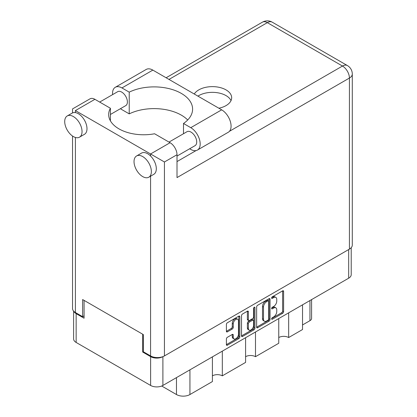 <?xml version="1.0" encoding="UTF-8"?>
<svg xmlns="http://www.w3.org/2000/svg" width="417" height="417" viewBox="0 0 417 417"><rect width="100%" height="100%" fill="white"/><g stroke="black" fill="none" stroke-linecap="round" stroke-linejoin="round"><path stroke-width="0.63" d="M237.7 319.255L236.71 318.682A3.675 2.121 120 0 0 234.87 318.864A3.675 2.121 120 0 0 232.269 323.368L233.259 323.936A3.675 2.121 120 0 1 235.86 319.432A3.675 2.121 120 0 1 237.7 319.255A3.675 2.121 120 0 1 238.461 320.934L238.461 334.236A3.675 2.121 120 0 1 236.856 337.937A3.675 2.121 120 0 1 234.02 338.922A3.675 2.121 120 0 1 233.259 337.238L233.259 335.023A1.376 0.792 120 0 0 232.973 334.392A1.376 0.792 120 0 0 232.29 334.46L227.38 337.296A1.376 0.792 120 0 0 226.405 338.979L226.405 344.645A1.376 0.792 120 0 0 226.692 345.276A1.376 0.792 120 0 0 227.38 345.208L238.847 338.588A1.376 0.792 120 0 0 239.822 336.905L239.822 316.701A1.376 0.792 120 0 0 239.535 316.07A1.376 0.792 120 0 0 238.847 316.138L227.38 322.758A1.376 0.792 120 0 0 226.405 324.442L226.405 331.291A1.376 0.792 120 0 0 226.692 331.922A1.376 0.792 120 0 0 227.38 331.854L232.29 329.018A1.376 0.792 120 0 0 233.259 327.335L233.259 323.936M254.255 307.24L254.938 307.637A0.964 0.558 120 0 0 254.735 307.193A0.964 0.558 120 0 0 254.255 307.24A0.964 0.558 120 0 0 253.578 308.424L253.578 316.951A1.376 0.792 120 0 1 252.603 318.635L249.345 320.517A1.376 0.792 120 0 1 248.657 320.584A1.376 0.792 120 0 1 248.376 319.954L248.376 311.76A1.376 0.792 120 0 0 248.089 311.129A1.376 0.792 120 0 0 247.401 311.197L248.376 311.76M256.637 306.99L256.637 327.194A1.376 0.792 120 0 0 256.924 327.825A1.376 0.792 120 0 0 257.607 327.757L269.08 321.132A1.376 0.792 120 0 0 270.049 319.448L270.049 299.244A1.376 0.792 120 0 0 269.768 298.619A1.376 0.792 120 0 0 269.08 298.687L257.607 305.307A1.376 0.792 120 0 0 256.637 306.99M351.218 247.688L351.218 274.647A8.684 5.014 180 0 1 348.675 278.191L162.896 385.449A8.684 5.014 180 0 1 150.62 385.449L76.149 342.456A8.684 5.014 180 0 1 73.606 338.912L73.606 311.092M273.646 316.925L272.311 317.697A0.964 0.558 120 0 0 271.681 318.541A0.964 0.558 120 0 0 271.832 319.313A0.964 0.558 120 0 0 272.311 319.266L282.637 313.303A1.376 0.792 120 0 0 283.612 311.619L283.612 291.415A1.376 0.792 120 0 0 283.325 290.79A1.376 0.792 120 0 0 282.637 290.858L272.311 296.821A0.964 0.558 120 0 0 271.681 297.665A0.964 0.558 120 0 0 271.832 298.436A0.964 0.558 120 0 0 272.311 298.39L273.646 297.618A4.399 2.538 120 0 1 275.846 297.399A4.399 2.538 120 0 1 276.758 299.416L276.758 301.1A4.399 2.538 120 0 1 273.646 306.485L272.311 307.256A0.964 0.558 120 0 0 271.681 308.106A0.964 0.558 120 0 0 271.832 308.877A0.964 0.558 120 0 0 272.311 308.83L273.646 308.059A4.399 2.538 120 0 1 275.846 307.84A4.399 2.538 120 0 1 276.758 309.852L276.758 311.535A4.399 2.538 120 0 1 273.646 316.925M241.521 335.899L252.973 329.289L253.963 329.857A1.376 0.792 120 0 0 254.938 328.174L254.938 307.637M253.963 329.857L242.496 336.483A1.376 0.792 120 0 1 241.808 336.55A1.376 0.792 120 0 1 241.521 335.92L241.521 315.716A1.376 0.792 120 0 1 242.496 314.032L247.401 311.197M222.313 351.145L222.313 375.842L245.587 362.409L245.587 337.707M288.663 312.839L288.663 337.535L302.528 329.534L302.528 304.832M255.491 331.989L255.491 356.691L278.759 343.254L278.759 318.557M143.339 351.687L142.697 352.057L150.62 356.634A8.684 5.014 0 0 0 162.854 356.655M142.697 352.057L142.697 334.22M73.913 311.416A8.684 5.014 0 0 0 76.149 313.636L84.072 318.213L84.072 300.376M311.598 299.599L311.598 318.385A5.603 3.232 180 0 1 309.956 320.673L302.528 324.958M189.933 369.843L189.933 394.539L212.409 381.56L212.409 356.863M161.713 386.022L176.464 394.539L176.464 377.614M278.759 337.535A7 4.045 180 0 1 288.663 337.535M245.587 356.691A7 4.045 180 0 1 255.491 356.691M212.409 375.842A7 4.045 180 0 1 222.313 375.842M189.933 394.539A9.523 5.499 180 0 1 176.464 394.539M275.846 307.84L274.855 307.266A4.399 2.538 120 0 0 272.655 307.485L273.646 308.059M271.707 308.033L272.655 307.485M275.846 297.399L274.855 296.831A4.399 2.538 120 0 0 272.655 297.045L273.646 297.618M271.707 297.597L272.655 297.045M271.707 318.473L281.647 312.734A1.376 0.792 120 0 0 282.622 311.051L282.622 290.868M256.637 327.173L268.089 320.564A1.376 0.792 120 0 0 269.059 318.88L269.059 298.697M268.011 320.178A0.964 0.558 120 0 0 268.689 319L268.689 301.267A0.964 0.558 120 0 0 268.491 300.824A0.964 0.558 120 0 0 268.011 300.871L266.599 301.689A4.399 2.538 120 0 0 263.492 307.074L263.492 319.198A4.399 2.538 120 0 0 264.399 321.21A4.399 2.538 120 0 0 266.599 320.991L268.011 320.178M268.491 300.824L267.5 300.256A0.964 0.558 120 0 0 267.021 300.303L268.011 300.871M264.399 321.21L263.408 320.637A4.399 2.538 120 0 1 262.502 318.624L262.502 306.5A4.399 2.538 120 0 1 265.608 301.116L267.021 300.303M247.385 311.212L247.385 319.38A1.376 0.792 120 0 0 247.667 320.011L248.657 320.584M253.948 307.506L253.948 327.606L254.938 328.174M248.376 328.455A3.675 2.121 120 0 0 249.137 330.139A3.675 2.121 120 0 0 251.972 329.154A3.675 2.121 120 0 0 253.578 325.453L253.578 320.767A1.376 0.792 120 0 0 253.291 320.136A1.376 0.792 120 0 0 252.603 320.209L249.345 322.086A1.376 0.792 120 0 0 248.376 323.769L248.376 328.455L247.385 327.887A3.675 2.121 120 0 0 248.146 329.566L249.137 330.139M253.291 320.136L252.301 319.568A1.376 0.792 120 0 0 251.613 319.636L252.603 320.209M247.385 327.887L247.385 323.201A1.376 0.792 120 0 1 248.355 321.517L251.613 319.636M252.973 329.289A1.376 0.792 120 0 0 253.948 327.606M234.02 338.922L233.03 338.349A3.675 2.121 120 0 1 232.269 336.665L232.269 334.47M227.38 331.854L226.405 331.291L231.299 328.445A1.376 0.792 120 0 0 232.269 326.761L232.269 323.368M226.405 344.624L237.857 338.015A1.376 0.792 120 0 0 238.832 336.331L238.832 316.149L239.822 316.701M187.686 119.987A38.515 22.237 0 0 0 129.223 113.867L121.946 109.666A13.302 7.683 60 0 1 120.466 108.675M112.6 94.617A13.302 7.683 60 0 1 112.543 93.372A13.302 7.683 60 0 1 115.295 87.283A13.302 7.683 60 0 1 121.946 87.94L152.846 70.103A13.302 7.683 60 0 0 146.195 69.446L115.295 87.283M151.361 171.585A12.255 7.073 -120 0 0 146.013 159.252A12.255 7.073 -120 0 0 136.567 155.974A12.255 7.073 -120 0 0 134.029 161.582A12.255 7.073 -120 0 0 139.377 173.915A12.255 7.073 -120 0 0 148.822 177.199A12.255 7.073 -120 0 0 151.361 171.585M148.822 177.199L153.774 174.337A12.255 7.073 -120 0 0 156.312 168.729A12.255 7.073 -120 0 0 150.568 155.994A12.255 7.073 -120 0 0 141.519 153.112L136.567 155.974M82.04 131.564A12.255 7.073 -120 0 0 76.692 119.231A12.255 7.073 -120 0 0 67.246 115.952A12.255 7.073 -120 0 0 64.708 121.561A12.255 7.073 -120 0 0 70.061 133.893A12.255 7.073 -120 0 0 79.501 137.172A12.255 7.073 -120 0 0 82.04 131.564M79.501 137.172L84.453 134.316A12.255 7.073 -120 0 0 86.991 128.707A12.255 7.073 -120 0 0 75.404 112.595A12.255 7.073 -120 0 0 72.198 113.09L67.246 115.952M218.868 108.222A19.255 11.118 0 0 0 226.03 105.61A19.255 11.118 0 0 0 231.67 97.745A19.255 11.118 0 0 0 219.78 87.476A19.255 11.118 0 0 0 198.794 89.884A19.255 11.118 0 0 0 194.27 94.018M197.934 96.134A19.255 11.118 180 0 1 198.794 95.602A19.255 11.118 180 0 1 217.413 92.73A19.255 11.118 180 0 1 231.023 100.606M99.684 102.071L117.677 91.688A8.053 4.65 60 0 1 123.88 93.846A8.053 4.65 60 0 1 127.394 101.951A8.053 4.65 60 0 1 125.725 105.637L110.411 114.477M169.005 142.093L186.993 131.709A8.053 4.65 60 0 1 193.201 133.867A8.053 4.65 60 0 1 196.715 141.973A8.053 4.65 60 0 1 195.047 145.658L177.011 156.073M129.223 113.867L129.223 92.141L121.946 87.94M72.532 112.918L72.532 108.926L90.015 98.834A9.805 5.661 60 0 1 94.914 99.319L75.404 110.583C71.667 108.425 71.667 108.425 75.404 110.583L164.434 161.984L164.434 355.92A9.805 5.661 180 0 1 150.568 355.92L143.339 351.745L143.339 334.59L82.634 299.547L82.634 316.696L75.404 312.521A9.805 5.661 180 0 1 72.532 308.523L72.532 136.036M150.568 155.994L150.568 153.977L170.079 142.713L154.582 133.768A35.012 20.214 0 0 1 108.675 114.555A35.012 20.214 0 0 1 110.411 108.264L94.914 99.319M170.079 142.713A9.805 5.661 60 0 1 177.011 154.723L177.011 177.59L349.42 78.052L349.42 249.116L164.434 355.92M82.634 316.696L84.072 315.867M229.444 131.308L342.487 66.042A9.805 5.661 60 0 1 349.42 78.052A9.805 5.661 180 0 0 352.292 74.049L352.292 245.113A9.805 5.661 180 0 1 349.42 249.116M110.411 120.847L110.411 108.264M183.501 133.727L183.501 123.479L190.772 127.675A13.302 7.683 60 0 1 199.467 139.403A13.302 7.683 60 0 1 197.429 150.063A13.302 7.683 60 0 1 190.772 149.406L189.667 148.765M190.772 127.675L221.672 109.838A13.302 7.683 60 0 1 230.361 121.561A13.302 7.683 60 0 1 228.323 132.225L197.429 150.063M183.501 123.479A38.515 22.237 0 0 0 192.597 109.124A38.515 22.237 0 0 0 170.298 88.957A38.515 22.237 0 0 0 129.223 92.141M221.672 109.838L152.846 70.103M348.675 278.191L348.675 249.548M162.896 356.639L162.896 385.449M150.62 385.449L150.62 356.634M76.149 313.636L76.149 342.456M309.956 320.673L309.956 300.548M271.629 308.434L272.311 308.83M271.629 297.999L272.311 298.39M282.637 290.858L283.612 291.415M282.622 311.051L283.612 311.619M281.647 312.734L282.637 313.303M271.629 318.875L272.311 319.266M269.08 298.687L270.049 299.244M269.059 318.88L270.049 319.448M268.089 320.564L269.08 321.132M256.637 327.194L257.607 327.757M265.608 301.116L266.599 301.689M262.502 306.5L263.492 307.074M262.502 318.624L263.492 319.198M241.521 335.92L242.496 336.483M247.385 319.38L248.376 319.954M248.355 321.517L249.345 322.086M247.385 323.201L248.376 323.769M232.29 334.46L233.259 335.023M232.269 336.665L233.259 337.238M232.269 326.761L233.259 327.335M231.299 328.445L232.29 329.018M238.832 336.331L239.822 336.905M237.857 338.015L238.847 338.588M226.405 344.645L227.38 345.208M150.568 355.92L150.568 176.188M75.404 110.583L75.404 112.595M75.404 137.459L75.404 312.521M352.292 74.049A9.805 9.805 0 0 0 347.387 65.558A9.805 5.661 120 0 0 342.487 66.042L267.323 22.648L168.989 79.423M177.011 161.582L196.073 150.573M177.011 154.723L164.434 161.984M262.423 22.164A9.805 5.661 60 0 1 267.323 22.648A9.805 5.661 120 0 1 272.223 22.164A9.805 9.805 0 0 0 262.423 22.164L166.117 77.765M347.387 65.558L272.223 22.164"/></g></svg>
